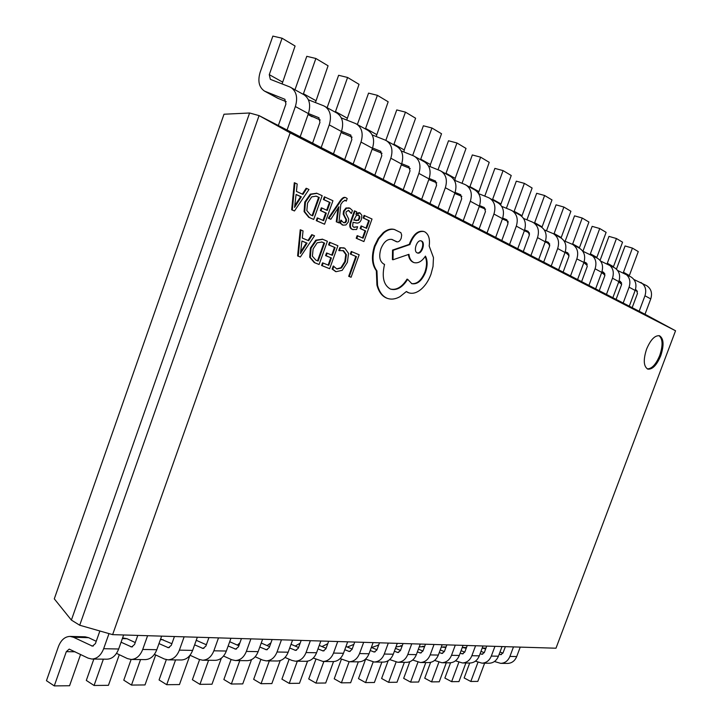 <?xml version="1.0" encoding="UTF-8"?>
<svg xmlns="http://www.w3.org/2000/svg" width="722" height="722" viewBox="0 0 722 722"><rect width="100%" height="100%" fill="white"/><g stroke="black" fill="none" stroke-linecap="round" stroke-linejoin="round"><path stroke-width="1.08" d="M660.738 355.747C664.186 345.134 663.771 338.465 659.493 335.757C654.89 335.216 650.585 339.683 646.578 349.15C643.158 359.791 643.564 366.433 647.787 369.104C652.426 369.655 656.749 365.206 660.738 355.747M647.3 368.888C651.849 368.879 656 364.384 659.746 355.414C663.058 345.36 662.805 338.762 658.969 335.631M330.153 242.439L329.205 245.074L335.116 247.574L332.337 255.326L327.156 253.178L326.209 255.832L331.398 257.962L328.763 265.326L323.149 263.061L322.202 265.723L329.674 268.71L337.905 245.733L329.521 242.231L328.582 244.866L334.494 247.366L331.732 255.074M323.149 263.061L322.526 262.853L321.579 265.506L329.674 268.71M327.156 253.178L326.543 252.971L325.595 255.615L330.775 257.745L328.149 265.073M324.999 197.007L324.034 199.714L330.098 202.53L327.265 210.454L321.958 208.026L320.992 210.743L326.308 213.143L323.618 220.679L317.861 218.116L316.895 220.842L324.566 224.226L332.95 200.734L324.368 196.817L323.402 199.516L329.467 202.331L326.66 210.174M317.861 218.116L317.229 217.918L316.263 220.634L324.566 224.226M321.958 208.026L321.326 207.828L320.36 210.535L325.676 212.945L323.014 220.409M322.454 239.226L315.803 240.173L310.424 247.989L309.72 257.231L314.25 262.582L319.088 264.487L327.391 241.265L322.761 239.325L316.435 240.39L311.047 248.197L310.343 257.447L314.873 262.799L319.088 264.487M394.934 229.65C391.441 228.657 387.777 229.713 383.933 232.818L378.833 238.612L375.034 246.274C371.857 256.734 372.489 264.938 376.938 270.894L377.543 285.28C379.321 291.986 382.525 296.318 387.154 298.276L387.543 298.421C391.514 299.729 395.692 299.116 400.087 296.598L406.378 291.507L408.733 292.798C412.524 294.025 416.558 292.933 420.827 289.522C425.141 285.912 428.525 280.822 430.98 274.234L433.029 266.454L433.471 257.592L429.184 246.04C430.141 238.964 428.669 234.235 424.762 231.852L423.995 231.554C418.607 230.652 414.094 234.479 410.457 243.025L409.897 244.559L393.147 250.299L393.003 259.776L408.95 254.315C409.437 258.404 411.008 261.111 413.679 262.438L414.184 262.637C418.2 263.521 421.955 261.346 425.438 256.102C427.632 260.299 427.668 265.669 425.547 272.203C421.892 280.822 417.316 284.648 411.829 283.683L407.659 279.333C402.533 287.365 396.91 290.659 390.782 289.188L390.385 289.044C383.599 285.127 381.649 276.905 384.546 264.387L383.806 264.072C379.646 261.481 378.689 256.355 380.936 248.693C383.833 241.771 387.533 238.693 392.037 239.46L396.856 241.825C398.616 242.123 400.069 240.922 401.215 238.215L401.685 235.065L400.863 232.646L394.32 229.461C390.828 228.468 387.163 229.515 383.319 232.619L378.22 238.413L374.42 246.067C371.243 256.527 371.884 264.739 376.333 270.687L376.938 285.073C378.716 291.778 381.929 296.11 386.559 298.069L387.245 298.312M391.604 239.343L396.459 241.68M407.659 279.333L407.064 279.125C402.046 287.004 396.513 290.325 390.485 289.08M425.159 256.527C427.045 260.696 426.973 265.858 424.951 272.004C421.404 280.416 416.928 284.269 411.531 283.575M408.399 254.505C408.941 258.386 410.502 260.967 413.074 262.239L413.887 262.528M423.688 231.464L423.39 231.365C417.993 230.462 413.48 234.289 409.852 242.836L409.293 244.37L392.542 250.101L392.398 259.568L393.003 259.776M406.26 291.625L408.444 292.69M357.616 226.726L354.015 227.367L352.634 226.176L353.049 222.295L356.253 222.972C358.626 223.459 360.359 222.195 361.451 219.163L361.848 215.3L360.016 212.945L355.919 214.443L356.776 211.889L355.025 211.059L351.244 221.627C349.764 225.769 350.233 228.387 352.643 229.47L356.614 229.497L357.616 226.726L353.708 227.25M355.025 211.059L354.403 210.869L350.621 221.428C349.141 225.571 349.61 228.188 352.02 229.271L352.877 229.569M359.33 212.728L356.28 213.279M349.078 207.936L345.973 208.008L343.546 211.05L343.167 214.064L345.937 219.47L345.775 221.176L344.656 222.538L343.609 222.692M348.248 210.301L351.361 213.504L352.426 210.526L350.035 208.27L346.605 208.198L344.168 211.248L343.789 214.263L345.333 217.466L344.71 217.259M345.333 217.466L346.56 219.668L346.398 221.383L345.278 222.737L343.654 222.719L340.856 220.147L339.854 222.963L342.788 225.056M316.678 193.252L310.298 194.155L304.792 202.043L304.088 211.6L308.754 217.322L313.709 219.434L322.174 195.689L316.994 193.343L310.938 194.353L305.433 202.241L304.72 211.799L309.386 217.53L313.709 219.434M290.145 132.866L675.548 330.775L555.985 648.212L112.623 634.638L290.145 132.866L259.072 115.61L249.595 112.993L71.388 620.081L79.709 625.234L259.072 115.61L300.181 136.774L308.393 113.598C310.965 104.843 309.476 98.544 303.926 94.708L289.748 86.911L270.344 79.339L269.27 74.655L282.076 38.23L295.081 46.018L282.085 83.923M345.495 197.557L345.179 197.44C343.672 196.98 341.921 198.216 339.918 201.149L328.32 218.206L330.847 219.262L338.889 206.754M344.863 200.193L346.271 201.14L347.192 198.541L345.811 197.629C344.304 197.178 342.553 198.415 340.549 201.348L328.943 218.405L328.32 218.206M338.013 208.252L336.272 221.771L338.916 222.881L340.811 204.452L342.679 201.799L345.179 200.247L346.271 201.14M342.878 250.498L345.766 254.469L344.818 261.526L340.892 267.745L336.642 268.891M343.88 247.899L339.8 247.691L338.789 250.525L343.618 250.751L346.38 254.676L345.432 261.734L341.506 267.961L336.948 269.008L333.239 266.012L332.138 269.098L335.712 271.562M294.937 182.946L294.296 182.747L291.67 209.795L294.477 210.95L308.971 189.507L306.769 188.478L302.933 194.398L296.426 191.402L297.184 183.993L294.937 182.946L292.311 209.994L294.477 210.95M306.769 188.478L306.128 188.28L302.337 194.119M364.673 215.58L363.735 218.17L369.339 220.77L366.605 228.378L361.695 226.148L360.765 228.748L365.675 230.968L363.076 238.197L357.76 235.841L356.821 238.45L363.906 241.572L372.02 219.019L364.05 215.382L363.121 217.972L368.716 220.58L366.009 228.107M357.76 235.841L357.146 235.634L356.208 238.251L363.906 241.572M361.695 226.148L361.081 225.95L360.143 228.549L365.052 230.769L362.48 237.935M300.857 229.975L300.226 229.767L297.608 255.94L300.343 257.005L314.521 235.787L312.382 234.876L308.628 240.724L302.292 238.07L303.041 230.905L300.857 229.975L298.231 256.157L300.343 257.005M312.382 234.876L311.751 234.668L308.023 240.471M350.332 254.054L355.856 256.391L348.69 276.327L351.082 277.257L359.168 254.776L351.262 251.473L350.332 254.054L355.856 256.391M71.388 620.081L54.294 598.854L224.01 114.229L249.595 112.993M675.548 330.775L644.999 314.26L650.757 298.908C652.507 293.087 651.154 288.674 646.686 285.686L633.925 279.495M644.999 314.26L629.286 306.173L635.152 290.47C636.948 284.513 635.586 280.01 631.046 276.977L617.653 270.479M629.286 306.173L612.843 297.708L618.835 281.634C620.676 275.533 619.286 270.949 614.693 267.862L600.614 261.048M612.843 297.708L595.623 288.845L601.742 272.384C603.619 266.138 602.22 261.445 597.554 258.314L582.744 251.166M595.623 288.845L577.573 279.549L583.827 262.682C585.741 256.283 584.333 251.491 579.595 248.305L572.6 244.406L563.999 240.796M577.573 279.549L558.62 269.802L565.01 252.501C566.978 245.94 565.552 241.04 560.741 237.8L553.395 233.702L544.289 229.903M558.62 269.802L538.702 259.55L545.236 241.798C547.249 235.074 545.814 230.056 540.931 226.762L532.195 221.97L523.558 218.441M538.702 259.55L517.737 248.756L524.434 230.535C526.491 223.63 525.047 218.504 520.093 215.147L510.932 210.129L501.709 206.366M517.737 248.756L495.653 237.394L502.503 218.667C504.624 211.573 503.162 206.33 498.135 202.918L488.514 197.638L478.659 193.64M495.653 237.394L472.35 225.399L479.372 206.14C481.538 198.857 480.067 193.478 474.968 190.012L464.851 184.453L454.309 180.193M472.35 225.399L447.73 212.719L454.923 192.909C457.143 185.41 455.672 179.895 450.492 176.376L439.833 170.518L428.534 165.979M447.73 212.719L421.666 199.308L429.039 178.903C431.332 171.186 429.843 165.528 424.59 161.945L413.345 155.762L401.206 150.907M421.666 199.308L394.031 185.085L401.603 164.047C403.959 156.096 402.47 150.293 397.136 146.647L385.259 140.113L372.191 134.924M394.031 185.085L364.691 169.977L372.462 148.272C374.88 140.068 373.391 134.111 367.985 130.402L355.414 123.489L341.325 117.921M364.691 169.977L333.465 153.903L341.452 131.494C343.952 123.02 342.454 116.901 336.975 113.119L323.637 105.791L308.411 99.816M333.465 153.903L300.181 136.774M112.623 634.638L79.709 625.234M99.871 631.001L95.43 643.564L92.461 646.145L73.491 637.255L70.052 636.407C64.881 636.605 61 640.008 58.428 646.587L46.452 680.684L54.267 685.9L69.565 685.738L80.593 654.448M108.995 633.609L103.652 648.708C101.035 655.323 97.118 658.771 91.893 659.042L88.12 658.13L69.195 649.105L66.316 651.65L54.267 685.9M123.633 634.981L118.67 648.997C116.08 655.531 112.181 658.933 106.973 659.195L91.893 659.042M96.234 641.298L88.607 637.67L85.187 636.831L70.052 636.407M93.851 659.06L86.306 680.422L94.068 685.476L108.435 685.322L119.292 654.701M103.372 659.159L94.068 685.476M147.595 635.712L142.712 649.448C140.158 655.856 136.305 659.195 131.133 659.457L127.406 658.572L116.504 653.365M161.638 636.145L156.8 649.719C154.273 656.054 150.438 659.348 145.293 659.601L131.133 659.457L123.778 680.178L131.476 685.079L145.005 684.934L155.69 654.953M137.776 635.414L134.563 644.466L131.639 646.966L121.07 642.21M135.24 642.553L127.036 638.726L122.605 637.887M140.555 659.556L131.476 685.079M184.137 636.831L179.381 650.143C176.89 656.361 173.1 659.592 167.991 659.845L164.309 658.987L154.409 654.358M197.341 637.237L192.621 650.396C190.157 656.542 186.384 659.737 181.312 659.98L167.991 659.845M174.435 636.533L171.304 645.315L168.434 647.733L158.984 643.582M171.872 643.708L160.618 638.997M166.322 659.655L159.075 679.943L166.71 684.7L179.462 684.564L189.913 655.377M175.563 659.926L166.71 684.7M218.504 637.887L213.865 650.802C211.438 656.83 207.71 659.962 202.665 660.206L199.028 659.376L190.021 655.242M230.941 638.266L226.338 651.036C223.937 657.002 220.228 660.098 215.21 660.341L202.665 660.206M208.929 637.589L205.878 646.109L203.053 648.455L194.615 644.836M206.357 644.773L196.24 640.297M199.597 659.619L192.386 679.727L199.94 684.348L211.988 684.221L221.356 658.175M208.595 660.269L199.94 684.348M250.895 638.871L246.364 651.415C243.991 657.273 240.327 660.314 235.354 660.549L231.753 659.746L223.549 656.045M262.618 639.232L258.133 651.641C255.787 657.435 252.131 660.44 247.186 660.675L235.354 660.549M241.437 638.582L238.459 646.858L235.679 649.141L228.161 645.982M238.856 645.757L229.695 641.714M206.718 643.744L205.96 644.593M231.094 659.448L223.865 679.519L231.347 684.014L242.745 683.896L251.5 659.664M239.794 660.603L231.347 684.014M281.463 639.809L277.04 652.002C274.721 657.688 271.111 660.648 266.21 660.874L262.655 660.088L255.173 656.767M292.545 640.152L288.159 652.21C285.867 657.841 282.275 660.774 277.401 661L266.21 660.874M272.14 639.521L269.225 647.562L266.49 649.782L259.803 647.038M269.55 646.668L261.238 643.049M239.885 642.887L237.357 645.089M260.904 659.312L253.666 679.33L261.066 683.698L271.86 683.581L280.208 660.585M269.324 660.91L261.066 683.698M310.361 640.694L306.047 652.553C303.781 658.085 300.226 660.964 295.397 661.19L291.887 660.422L285.046 657.435M320.848 641.019L316.57 652.751C314.323 658.229 310.794 661.081 305.984 661.298L295.397 661.19M301.164 640.414L298.321 648.23L295.632 650.396L289.693 648.004M298.583 647.517L291.038 644.286M270.93 642.851L267.077 645.594M289.143 659.222L281.914 679.14L289.242 683.4L299.477 683.292L307.536 661.181M297.311 661.208L289.242 683.4M337.725 641.533L333.51 653.076C331.29 658.464 327.797 661.262 323.032 661.478L313.321 658.04M347.67 641.831L343.482 653.266C341.289 658.599 337.815 661.37 333.077 661.587L323.032 661.478M328.654 641.253L325.875 648.87L323.23 650.964L317.978 648.907M326.082 648.311L319.241 645.423M300.153 643.194L295.235 646.082M315.947 659.177L308.736 678.969L315.974 683.111L325.703 683.012L333.537 661.578M323.871 661.487L315.974 683.111M363.671 642.327L359.547 653.572C357.381 658.816 353.942 661.542 349.249 661.758L340.107 658.599M373.112 642.616L369.023 653.753C366.866 658.942 363.455 661.65 358.78 661.857L349.249 661.758M354.728 642.048L352.011 649.466L349.412 651.515L344.773 649.737M352.165 649.051L345.973 646.47M327.743 643.744L321.958 646.569M341.416 659.15L334.223 678.797L341.389 682.841L350.639 682.741L358.311 661.848M349.114 661.749L341.389 682.841M388.31 643.076L384.275 654.042C382.155 659.159 378.779 661.812 374.14 662.02L365.531 659.105M397.28 643.356L393.282 654.213C391.171 659.276 387.813 661.912 383.202 662.11L374.14 662.02M379.492 642.806L376.839 650.044L374.276 652.038L370.205 650.513M376.938 649.746L371.343 647.435M353.87 644.403L347.345 647.038M365.639 659.159L358.491 678.644L365.567 682.588L374.384 682.498L381.884 662.101M373.157 661.948L365.567 682.588M411.739 643.798L407.795 654.484C405.71 659.475 402.389 662.065 397.822 662.264L389.69 659.583M420.276 644.06L416.359 654.646C414.293 659.592 410.989 662.164 406.441 662.354L397.822 662.264M403.047 643.528L400.439 650.585L397.921 652.526L394.374 651.235M400.511 650.405L395.448 648.338M378.635 645.134L371.514 647.508M388.156 660.72L381.613 678.49L388.607 682.344L397.01 682.254L404.365 662.336M396.08 662.074L388.607 682.344M434.039 644.475L430.177 654.917C428.137 659.782 424.87 662.309 420.366 662.507L412.686 660.025M442.171 644.728L438.335 655.071C436.314 659.89 433.065 662.399 428.579 662.588L420.366 662.507M425.466 644.214L422.921 651.1L420.448 652.995L417.37 651.912M422.948 651.018L418.381 649.168M402.172 645.892L395.954 646.957M409.798 661.749L403.67 678.346L410.583 682.109L418.598 682.019L425.809 662.561M417.966 662.137L410.583 682.109M455.293 645.125L451.512 655.314C449.517 660.07 446.295 662.543 441.855 662.733L434.581 660.431M463.055 645.369L459.3 655.468C457.315 660.179 454.111 662.625 449.698 662.814L441.855 662.733M446.846 644.872L444.346 651.596L441.909 653.446L439.274 652.544M444.346 651.596L440.23 649.953M424.554 646.677L419.247 646.849M430.601 662.381L424.735 678.202L431.566 681.884L439.229 681.803L446.295 662.778M438.877 662.173L431.566 681.884M475.581 645.748L471.872 655.702C469.914 660.35 466.746 662.769 462.369 662.949L455.465 660.811M482.982 645.973L479.3 655.847C477.359 660.449 474.21 662.841 469.851 663.031L462.369 662.949M467.242 645.495L464.797 652.065L462.396 653.879L460.167 653.13M464.769 652.146L461.078 650.684M445.88 647.453L441.304 647.065M450.555 662.778L444.869 678.075L451.62 681.667L458.948 681.595L465.88 662.986M458.867 662.182L451.62 681.667M494.949 646.343L491.312 656.072C489.399 660.612 486.276 662.976 481.962 663.157L475.41 661.172M502.034 646.56L498.424 656.208C496.519 660.711 493.415 663.049 489.119 663.229L481.962 663.157M486.727 646.091L484.336 652.517L481.971 654.285L480.103 653.69M484.272 652.67L480.969 651.37M466.231 648.221L462.261 647.49M469.706 663.022L464.147 677.949L470.807 681.469L477.829 681.397L484.624 663.184M477.991 662.2L470.807 681.469M513.477 646.912L509.912 656.424C508.026 660.874 504.958 663.175 500.698 663.356L494.471 661.505M520.246 647.12L516.708 656.56C514.84 660.964 511.79 663.247 507.548 663.428L500.698 663.356M505.373 646.659L503.017 652.941L500.698 654.673L499.164 654.222M502.927 653.157L499.994 652.011M485.671 648.943L482.215 648.022L485.969 648.13M278.34 125.529L285.93 104.022L284.793 99.239L264.541 91.116C259.027 87.371 257.555 81.108 260.128 72.344L272.862 36.1L282.076 38.23M286.237 101.694L277.726 98.246L264.541 91.116M287.058 130.014L295.361 106.54C297.96 97.678 296.471 91.315 290.894 87.443M294.982 89.727L306.787 56.316L315.875 58.482L328.068 65.783L315.433 102.569M320.234 120.005L308.032 114.608M312.572 143.155L319.954 122.361L318.808 117.704L308.42 113.534M321.173 147.577L329.25 124.879C331.768 116.305 330.27 110.123 324.765 106.324M303.24 94.32L315.875 58.482M327.138 107.641L338.627 75.287L347.589 77.471L359.033 84.33L346.74 120.069M352.101 137.171L341.109 132.469M344.665 159.67L351.849 139.545L350.712 135.023L341.515 131.305M353.148 164.038L361 142.072C363.455 133.769 361.957 127.749 356.524 124.013M335.279 112.181L347.589 77.471M357.363 124.482L368.563 93.12L377.389 95.322L388.165 101.784L376.198 136.512M382.037 153.308L372.119 149.228M374.817 175.193L381.812 155.69L380.675 151.286L372.561 147.992M383.183 179.498L390.828 158.217C393.201 150.167 391.712 144.31 386.36 140.637M365.404 128.958L377.389 95.322M385.837 140.375L396.757 109.924L405.457 112.136L415.61 118.227L404.203 149.932L403.968 152.017M410.213 168.506L401.306 164.878M403.201 189.796L410.015 170.888L408.878 166.592L401.73 163.677M411.441 194.047L418.886 173.406C421.197 165.6 419.717 159.896 414.428 156.277M393.77 144.77L405.457 112.136M412.659 155.492L423.372 125.781L431.927 128.002L441.53 133.75L430.402 164.544L430.177 166.638M436.774 182.837L428.796 179.57M429.951 203.568L436.602 185.211L435.465 181.032L429.193 178.451M438.083 207.755L445.339 187.72C447.586 180.148 446.106 174.58 440.898 171.033M420.538 159.679L431.927 128.002M438.019 169.787L448.515 140.763L456.954 142.983L466.024 148.425L455.167 178.361L454.968 180.464M461.863 196.375L454.725 193.442M455.23 216.582L461.71 198.74L460.582 194.66L455.095 192.395M463.235 220.697L470.311 201.239C472.504 193.875 471.033 188.451 465.898 184.958M445.835 173.776L456.954 142.983M462.017 183.316L472.323 154.95L480.626 157.17L489.227 162.324L478.388 193.207M485.59 209.181L479.218 206.555M479.137 228.883L485.464 211.546L484.345 207.557L479.57 205.571M487.016 232.944L493.929 214.028C496.068 206.862 494.606 201.564 489.552 198.135M469.769 187.115L480.626 157.17M484.778 196.122L494.886 168.397L503.072 170.618L511.23 175.5L500.626 204.922M508.071 221.32L502.395 218.974M501.79 240.543L507.972 223.667L506.853 219.777L502.72 218.053M509.551 244.541L516.302 226.13C518.387 219.163 516.934 213.992 511.952 210.616M492.467 199.759L503.072 170.618M506.393 208.279L516.311 181.168L524.371 183.37L532.123 188.018L521.798 216.365M508.216 222.25L507.151 220.941M529.397 232.836L524.352 230.742M523.279 251.608L529.316 235.173L528.215 231.365L524.659 229.876M530.923 255.543L537.52 237.619C539.551 230.832 538.116 225.778 533.206 222.457M514.001 211.763L524.371 183.37M526.943 219.822L536.681 193.297L544.614 195.5L551.987 199.913L541.915 227.394M529.551 234.063L527.809 232.177M549.659 243.783L545.191 241.924M543.693 262.113L549.595 246.103L548.503 242.384L545.471 241.112M551.229 265.994L557.673 248.53C559.658 241.906 558.232 236.969 553.395 233.702M534.479 223.17L544.614 195.5M546.5 230.805L556.066 204.849L563.873 207.043L570.894 211.248L561.057 237.98M549.812 245.155L547.466 242.872M568.936 254.198L564.992 252.556M563.115 272.113L568.891 256.49L567.808 252.862L565.254 251.779M570.533 275.93L576.842 258.9C578.773 252.447 577.365 247.619 572.6 244.406M553.954 234.018L563.873 207.043M565.145 241.265L574.532 215.851L582.23 218.035L588.917 222.042L579.297 248.133M569.098 255.615L566.201 253.061M587.293 264.117L576.842 258.9M581.607 281.634L587.266 266.391L586.192 262.835L584.08 261.942M588.917 285.398L595.09 268.783C596.986 262.483 595.578 257.754 590.885 254.595M572.519 244.361L582.23 218.035M582.934 251.238L592.148 226.356L599.729 228.522L606.119 232.349L596.688 257.835M586.995 265.281L584.071 262.772M604.792 273.575L601.769 272.311M599.242 290.713L604.783 275.831L603.718 272.347L602.004 271.616M606.444 294.423L612.491 278.196C614.341 272.05 612.951 267.42 608.321 264.315M590.217 254.261L599.729 228.522M600.072 260.362L608.98 236.383L616.444 238.531L622.554 242.186L613.312 267.095M604.982 274.92L601.652 272.645M621.498 282.609L618.88 281.508M616.083 299.377L621.507 284.847L620.451 281.436L619.106 280.858M623.176 303.032L629.097 287.185C630.902 281.174 629.53 276.643 624.972 273.584M607.121 263.747L616.444 238.531M616.444 269.125L625.072 245.967L632.427 248.106L638.266 251.599L629.205 275.948M621.705 283.89L618.646 282.149M637.463 291.237L635.225 290.298M632.165 307.653L637.481 293.448L636.434 290.109L635.423 289.675M639.16 311.254L644.954 295.776C646.731 289.901 645.369 285.461 640.874 282.446M623.266 272.817L632.427 248.106M306.832 210.616L310.433 214.822L312.725 215.842L319.268 197.494L316.227 196.149L311.669 196.88L307.554 203.108L306.832 210.616M312.121 215.571L318.628 197.296L315.902 196.059M319.268 197.494L318.628 197.296M338.934 206.763L338.663 208.243L338.131 208.071M338.663 208.243L336.894 221.97L336.272 221.771M336.894 221.97L338.916 222.881M328.943 218.405L330.847 219.262M345.278 222.737L344.656 222.538M341.488 220.345L340.477 223.17L339.854 222.963M340.477 223.17L343.103 225.165L345.928 224.948L348.32 221.952L348.753 219.118L346.009 213.604L346.109 211.817L348.555 210.373L351.361 213.504M358.726 215.093L356.343 215.544L353.834 220.102L358.41 220.436L359.61 218.576L359.791 216.447L358.202 214.921M353.852 220.048L357.787 220.237L358.987 218.387L359.168 216.248L358.148 214.921M421.531 241.031L421.26 240.922C416.937 239.208 412.93 251.373 417.235 252.899L417.46 252.989C421.675 254.821 425.872 242.601 421.531 241.031L420.971 240.859M375.034 246.274L374.42 246.067M376.938 270.894L376.333 270.687M377.543 285.28L376.938 285.073M409.897 244.559L409.293 244.37M393.147 250.299L392.542 250.101M417.172 252.871C421.359 254.054 425.096 242.357 420.953 240.85M312.4 256.22L315.911 260.155L318.14 261.048L324.557 243.115L321.931 242.032L317.148 242.8L313.113 248.955L312.4 256.22M317.536 260.804L323.934 242.908L321.624 241.933M324.557 243.115L323.934 242.908M333.862 266.219L332.752 269.306L332.138 269.098M332.752 269.306L336.064 271.698L342.201 270.335L347.39 262.348L348.546 253.395L344.827 248.233L339.8 247.691M340.423 247.899L339.403 250.742M294.558 207.413L301.327 196.835L296.083 194.435L294.558 207.413M292.311 209.994L291.67 209.795M295.415 205.833L294.865 205.653M294.883 205.472L300.686 196.637L296.074 194.525M301.327 196.835L300.686 196.637M330.098 202.53L329.467 202.331M324.034 199.714L323.402 199.516M320.992 210.743L320.36 210.535M326.308 213.143L325.676 212.945M316.895 220.842L316.263 220.634M369.339 220.77L368.716 220.58M363.735 218.17L363.121 217.972M360.765 228.748L360.143 228.549M365.675 230.968L365.052 230.769M356.821 238.45L356.208 238.251M300.433 253.584L307.058 243.133L301.94 241.013L300.433 253.584M298.231 256.157L297.608 255.94M301.273 252.032L300.74 251.843M300.758 251.644L306.426 242.917L301.94 241.058M307.058 243.133L306.426 242.917M335.116 247.574L334.494 247.366M329.205 245.074L328.582 244.866M326.209 255.832L325.595 255.615M331.398 257.962L330.775 257.745M322.202 265.723L321.579 265.506M356.469 256.599L349.295 276.544L348.69 276.327M349.295 276.544L351.082 277.257M351.876 251.68L350.946 254.261M66.316 651.65L75.142 651.795M103.652 648.708L118.67 648.997M91.559 645.928L93.4 645.964M73.491 637.255L88.607 637.67M142.712 649.448L156.8 649.719M130.745 646.75L132.568 646.795M122.352 638.6L127.036 638.726M179.381 650.143L192.621 650.396M167.549 647.526L169.345 647.562M160.383 639.647L163.172 639.728M213.865 650.802L226.338 651.036M202.178 648.257L203.947 648.293M196.122 640.64L197.214 640.667M246.364 651.415L258.133 651.641M234.821 648.943L236.572 648.979M277.04 652.002L288.159 652.21M265.642 649.592L267.366 649.629M306.047 652.553L316.57 652.751M294.793 650.206L296.498 650.242M333.51 653.076L343.482 653.266M322.4 650.784L324.088 650.82M359.547 653.572L369.023 653.753M348.591 651.334L350.251 651.37M384.275 654.042L393.282 654.213M373.464 651.858L375.106 651.894M407.795 654.484L416.359 654.646M397.127 652.363L398.743 652.39M430.177 654.917L438.335 655.071M419.653 652.832L421.242 652.868M451.512 655.314L459.3 655.468M441.133 653.284L442.703 653.32M471.872 655.702L479.3 655.847M461.629 653.717L463.181 653.753M491.312 656.072L498.424 656.208M481.213 654.132L482.738 654.159M509.912 656.424L516.708 656.56M499.949 654.52L501.456 654.556M484.805 648.6L485.789 648.627M265.488 91.559L278.674 98.679M284.54 99.131L285.028 99.392M295.361 106.54L308.393 113.598M269.27 74.655L282.401 81.983M308.059 114.554L312.13 116.756M318.564 117.596L319.043 117.857M329.25 124.879L341.452 131.494M303.411 93.707L315.731 100.575M341.127 132.415L343.546 133.723M350.468 134.906L350.937 135.167M361 142.072L372.462 148.272M335.45 111.576L347.02 118.029M372.146 149.174L373.093 149.689M380.431 151.169L380.9 151.43M390.828 158.217L401.603 164.047M365.576 128.381L376.46 134.454M408.643 166.484L409.103 166.737M418.886 173.406L429.039 178.903M393.941 144.201L404.203 149.932M435.24 180.915L435.691 181.168M445.339 187.72L454.923 192.909M420.7 159.138L430.402 164.544M460.356 194.552L460.807 194.796M470.311 201.239L479.372 206.14M445.988 173.244L455.167 178.361M493.929 214.028L502.503 218.667M469.923 186.592L478.623 191.447M516.302 226.13L524.434 230.535M492.612 199.254L500.86 203.857M537.52 237.619L545.236 241.798M514.145 211.266L521.988 215.643M557.673 248.53L565.01 252.501M534.614 222.683L542.069 226.843M554.099 233.549L561.202 237.511M595.09 268.783L601.742 272.384M572.654 243.91L579.423 247.682M612.491 278.196L618.835 281.634M590.361 253.783L596.823 257.393M629.097 287.185L635.152 290.47M607.265 263.214L613.438 266.662M620.965 283.584L621.696 283.981M644.954 295.776L650.757 298.908M623.429 272.23L629.331 275.524M310.938 194.353L310.298 194.155M305.433 202.241L304.792 202.043M304.72 211.799L304.088 211.6M309.386 217.53L308.754 217.322M317.075 196.474L316.444 196.276M340.549 201.348L339.918 201.149M346.605 208.198L345.973 208.008M344.168 211.248L343.546 211.05M343.789 214.263L343.167 214.064M346.56 219.668L345.937 219.47M346.398 221.383L345.775 221.176M342.643 224.984L342.011 224.786M349.015 210.553L348.392 210.355M351.244 221.627L350.621 221.428M352.643 229.47L352.02 229.271M356.361 220.661L355.738 220.463M358.41 220.436L357.787 220.237M359.61 218.576L358.987 218.387M359.791 216.447L359.168 216.248M387.154 298.276L386.559 298.069M408.282 292.627L407.686 292.428M410.457 243.025L409.852 242.836M413.679 262.438L413.074 262.239M425.547 272.203L424.951 272.004M396.17 241.338L395.557 241.139M396.658 241.744L396.053 241.545M383.933 232.818L383.319 232.619M316.435 240.39L315.803 240.173M311.047 248.197L310.424 247.989M310.343 257.447L309.72 257.231M314.873 262.799L314.25 262.582M322.418 242.213L321.795 242.005M343.618 250.751L343.004 250.543M346.38 254.676L345.766 254.469M345.432 261.734L344.818 261.526M341.506 267.961L340.892 267.745M335.802 271.598L335.188 271.382M377.922 645.08L378.653 645.098M400.692 645.721L402.217 645.766M422.415 646.334L424.662 646.398M443.155 646.921L446.052 647.002M462.982 647.481L466.466 647.58M603.971 274.45L604.982 274.992M620.198 283.214L621.696 284.026M316.994 193.343L316.362 193.153M345.811 197.629L345.179 197.44M349.385 208.017L348.762 207.819M343.103 225.165L342.472 224.966M359.646 212.8L359.024 212.611M353.193 229.686L352.571 229.479M387.543 298.421L386.947 298.213M408.733 292.798L408.138 292.59M423.995 231.554L423.39 231.365M414.184 262.637L413.58 262.438M396.856 241.825L396.252 241.626M322.761 239.325L322.138 239.108M336.064 271.698L335.45 271.481M344.186 247.989L343.564 247.781"/></g></svg>
